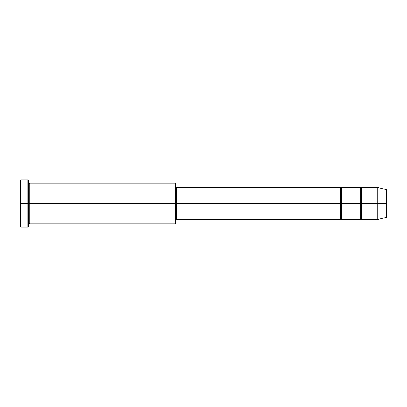 <?xml version="1.0" encoding="UTF-8"?>
<svg xmlns="http://www.w3.org/2000/svg" width="407" height="407" viewBox="0 0 407 407"><rect width="100%" height="100%" fill="white"/><g stroke="black" fill="none" stroke-linecap="round" stroke-linejoin="round"><path stroke-width="0.61" d="M176.465 203.5L176.465 219.719L176.465 203.5L175.793 203.5L175.793 183.903L175.793 223.097L175.793 203.5L175.117 203.5L175.117 183.226L175.117 203.5L176.465 203.5L176.465 187.281L176.465 203.5L340.695 203.5L340.695 187.958L340.695 219.042L340.695 203.5L340.018 203.5L340.018 187.281L340.018 219.719L340.018 187.281L340.018 219.719L340.018 203.5L176.465 203.5L176.465 219.719L176.465 203.5M20.35 203.5L20.35 180.52L20.35 203.5L21.027 203.5L21.027 179.848L21.027 203.5L21.027 179.848L21.027 203.5L27.783 203.5L27.783 179.848L27.783 203.5L28.459 203.5L28.459 180.52L28.459 203.5L29.136 203.5L29.136 183.903L29.136 223.097L29.136 203.5L28.459 203.5L28.459 180.52L28.459 226.48L28.459 203.5L27.783 203.5L27.783 179.848L27.783 227.152L27.783 203.5L21.027 203.5L21.027 227.152L21.027 203.5L20.35 203.5L20.35 226.48L20.35 203.5M377.187 203.5L377.187 187.281L377.187 203.5L377.187 187.281L377.187 203.5L386.65 203.5L386.65 189.815L386.65 217.185L386.65 203.5L377.187 203.5L377.187 219.719L377.187 203.5L377.187 219.719L377.187 203.5L361.645 203.5L361.645 187.281L361.645 203.5L377.187 203.5M360.292 203.5L360.968 203.5L360.968 187.958L360.968 219.042L360.968 203.5L360.292 203.5L360.292 187.281L360.292 219.719L360.292 187.281L360.292 219.719L360.292 203.5L341.371 203.5L341.371 219.719L341.371 203.5L340.695 203.5L340.695 219.042L340.695 187.958L340.695 203.5L341.371 203.5L341.371 187.281L341.371 203.5L360.292 203.5M360.968 203.5L360.968 219.042L360.968 187.958L360.968 203.5L361.645 203.5L361.645 219.719L361.645 203.5L360.968 203.5M29.136 203.5L29.136 223.097L29.136 183.903L29.136 203.5L29.813 203.5L29.813 223.774L29.813 203.5L29.136 203.5M175.117 203.5L175.117 183.226L175.117 223.774L175.117 203.5L169.032 203.5L169.032 183.226L169.032 203.5L175.117 203.5L175.117 223.774L175.117 203.5M169.032 203.5L169.032 183.226L169.032 223.774L169.032 203.5L29.813 203.5L29.813 183.226L29.813 203.5L169.032 203.5L169.032 183.226L169.032 203.5M341.371 203.5L341.371 219.719L341.371 203.5M29.813 203.5L29.813 223.774L29.813 203.5M361.645 203.5L361.645 187.281L361.645 203.5M27.783 203.5L27.783 227.152L27.783 203.5M21.027 203.5L21.027 227.152L21.027 203.5M386.65 217.185L377.187 219.719L361.645 219.719L360.968 219.042L360.292 219.719L341.371 219.719L340.695 219.042L340.018 219.719L176.465 219.719L175.793 220.396M20.35 180.52L21.027 179.848L27.783 179.848L28.459 180.52M175.793 183.903L175.117 183.226L29.813 183.226L29.136 183.903L28.459 183.226M386.65 189.815L377.187 187.281L361.645 187.281L360.968 187.958L360.292 187.281L341.371 187.281L340.695 187.958L340.018 187.281L176.465 187.281L175.793 186.604M175.793 223.097L175.117 223.774L29.813 223.774L29.136 223.097L28.459 223.774M28.459 226.48L27.783 227.152L21.027 227.152L20.35 226.48"/></g></svg>
